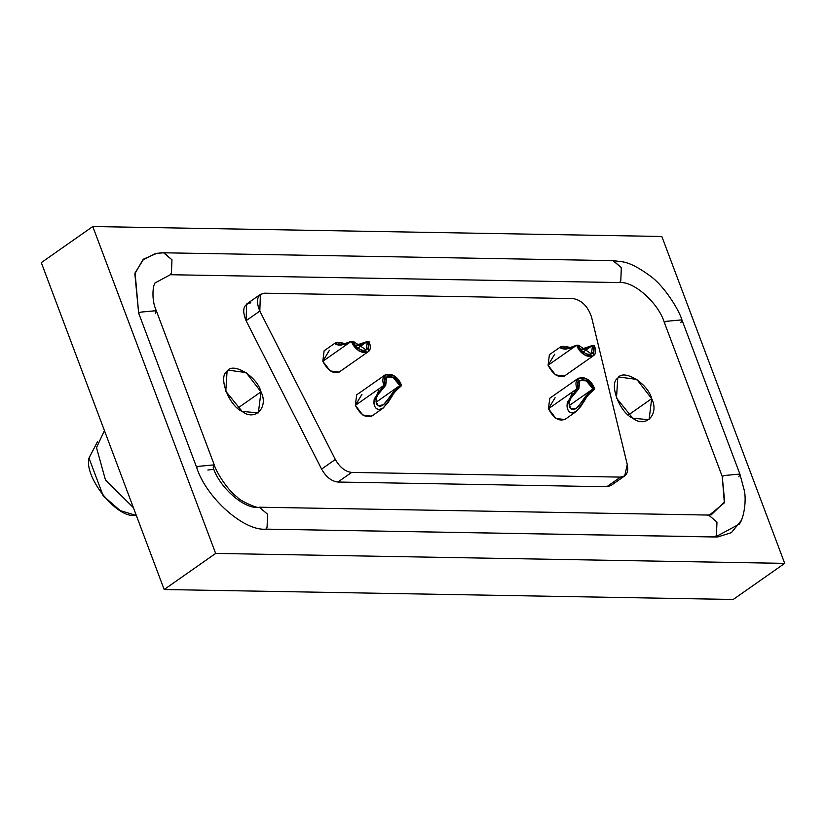<?xml version="1.0" encoding="UTF-8"?>
<svg xmlns="http://www.w3.org/2000/svg" width="826" height="826" viewBox="0 0 826 826"><rect width="100%" height="100%" fill="white"/><g stroke="black" fill="none" stroke-linecap="round" stroke-linejoin="round"><path stroke-width="1.24" d="M97.385 441.889L88.981 458.048L103.178 495.817L120.131 510.551L135.175 515.145L136.001 514.567L135.175 515.145L136.218 515.135L135.175 515.145C117.695 519.347 83.746 477.387 88.981 458.048L97.375 441.941M133.389 507.629L105.46 479.927L96.497 447.651L104.437 430.594L96.497 447.651L105.46 479.927L133.389 507.629M237.681 408.189L260.995 391.844L246.117 372.598L228.42 370.182L227.067 371.349L225.787 391.225L242.121 411.41L258.362 412.886L260.995 391.844L237.681 408.189M628.38 415.013L651.693 398.669L636.815 379.423L619.128 377.017L617.765 378.184L616.495 398.06L632.819 418.245L649.06 419.711L651.693 398.669L628.38 415.013M376.109 401.56L378.298 405.752L383.388 404.761L399.784 385.608L376.181 402.159L399.784 385.608L393.248 377.534L386.754 376.935L385.701 385.36L377.306 395.417M399.784 385.608L401.539 385.628C396.201 369.862 378.205 371.277 383.945 385.329L385.701 385.36C381.106 374.116 395.509 372.98 399.784 385.608L392.897 392.433L385.339 402.871C382.159 406.392 379.495 407.073 377.337 404.936C375.427 402.737 375.665 399.051 378.05 393.878C378.463 392.123 381.013 389.283 385.701 385.36L383.945 385.329L385.257 374.808L393.382 375.541L401.539 385.628L399.784 385.608M378.917 389.965L373.848 402.438C374.271 406.97 376.057 409.345 379.227 409.572L383.44 407.899L392.443 395.654C393.197 393.589 396.232 390.244 401.539 385.628L396.274 390.481M385.257 374.808L356.656 394.859L355.345 405.38L383.945 385.329L355.345 405.38L362.779 415.003L371.628 416.211L382.954 408.271L379.227 409.572C374.942 408.911 373.28 405.349 374.25 398.886L383.945 385.329M392.04 396.274L387.539 403.253L382.397 408.633M569.228 404.936L571.416 409.128L576.517 408.137L592.903 388.974L569.3 405.525L592.903 388.974L586.377 380.91L579.883 380.311L578.83 388.736L570.425 398.793M572.036 393.341L566.977 405.814C567.39 410.346 569.186 412.721 572.346 412.948L576.569 411.276L585.562 399.03C586.315 396.965 589.351 393.62 594.668 389.005L592.903 388.974L594.668 389.005C589.33 373.238 571.324 374.643 577.064 388.705L578.83 388.736C574.235 377.492 588.628 376.357 592.903 388.974L586.026 395.809L578.468 406.247C575.288 409.768 572.614 410.45 570.456 408.312C568.546 406.113 568.784 402.427 571.169 397.244C571.582 395.489 574.142 392.66 578.83 388.736L577.064 388.705L575.629 389.789M578.386 378.184L549.775 398.235L548.464 408.756L577.064 388.705L578.386 378.184L586.501 378.917L594.668 389.005L589.403 393.857M585.159 399.65L580.657 406.629L575.515 412.009L572.346 412.948C568.061 412.288 566.399 408.725 567.369 402.262L577.064 388.705L548.464 408.756L555.898 418.379L564.747 419.587L575.515 412.009M367.25 341.53L357.926 348.066L367.25 341.53L355.469 345.444L357.317 345.32C358.887 345.702 362.191 344.432 367.25 341.53C372.474 354.158 357.028 352.516 353.167 341.283L366.197 349.945L367.25 341.53L369.005 341.561L367.25 341.53M345.433 344.266L338.454 343.926M353.167 341.283L351.411 341.252C356.223 355.294 375.531 357.348 369.005 341.561L368.375 351.504L367.694 352.082L358.845 350.874L351.411 341.252L353.167 341.283M344.535 343.43L339.713 342.491M338.051 342.367L335.108 343.348L340.611 345.165L347.219 343.595M339.827 345.185L340.611 345.165C336.254 344.958 334.52 344.194 335.397 342.883L324.122 350.782L322.811 361.303L351.411 341.252L340.611 345.165M340.663 345.165L338.464 344.514M341.644 343.688L345.433 344.256M335.397 342.883L337.999 342.367M351.411 341.252L322.811 361.303L330.245 370.936L339.094 372.134L367.694 352.082M592.521 345.464L583.197 352L592.521 345.464L580.74 349.377L582.588 349.264C584.158 349.635 587.462 348.376 592.521 345.464C597.745 358.092 582.299 356.46 578.437 345.227L591.468 353.889L592.521 345.464L594.276 345.495L592.521 345.464M566.915 347.622L570.704 348.2L563.724 347.86M578.437 345.227L576.682 345.196C581.494 359.227 600.812 361.282 594.276 345.495L593.646 355.438L592.965 356.016L584.116 354.819L576.682 345.196L578.437 345.227M569.806 347.374L564.974 346.435M563.322 346.3L560.379 347.281L565.882 349.109L572.49 347.529M565.098 349.119L565.882 349.109C561.525 348.902 559.791 348.138 560.668 346.817L549.393 354.726L548.082 365.247L576.682 345.196L565.882 349.109M565.934 349.099L563.735 348.448M560.668 346.817L563.27 346.3M576.682 345.196L548.082 365.247L555.516 374.87L564.365 376.078L592.965 356.016M591.499 316.885L627.275 464.573L591.499 316.885C587.813 306.281 581.7 300.179 573.141 298.589C581.7 300.179 587.813 306.281 591.499 316.885M264.568 293.199L573.141 298.589L264.568 293.199C257.103 294.5 255.523 300.468 259.818 311.092L260.386 294.386L264.568 293.199M260.386 294.386L246.654 304.009L246.086 320.715L259.818 311.092L246.086 320.715L321.593 469.096L335.315 459.462L259.818 311.092L335.315 459.462L321.593 469.096C326.084 476.984 331.536 481.3 337.937 482.033L351.659 472.41C345.268 471.677 339.816 467.361 335.315 459.462C339.816 467.361 345.268 471.677 351.659 472.41L337.937 482.033L606.79 486.731L620.512 477.108L351.659 472.41L620.512 477.108C626.438 476.592 628.689 472.41 627.275 464.573L624.693 475.921L620.512 477.108L606.79 486.731L610.972 485.543L624.693 475.921M565.046 375.489C558.985 378.411 553.327 375.004 548.082 365.247L554.7 354.189M339.775 371.555C333.714 374.477 328.056 371.06 322.811 361.303L329.429 350.255M565.428 418.999C559.367 421.931 553.709 418.514 548.464 408.756L555.082 397.698M372.309 415.623C366.248 418.555 360.59 415.137 355.345 405.38L361.964 394.322M709.379 515.114L724.361 502.838L722.244 476.499L664.28 322.305C658.312 302.915 633.821 281.098 619.707 282.575L170.342 274.717L171.436 272.828L171.963 259.798L163.909 252.797L155.794 253.406L142.857 259.86L134.844 273.798L138.654 313.116L196.609 467.31C205.911 497.479 244.011 531.438 265.972 529.136L715.337 536.993L716.441 535.103L716.968 522.084L708.605 515.063L259.24 507.205L267.593 514.226L267.066 527.246L265.972 529.136L267.066 527.246L267.593 514.226L259.24 507.205M259.219 507.205C258.992 509.25 239.767 500.886 237.465 497.283C226.479 489.24 215.71 470.634 214.254 464.883L198.715 466.318L196.609 467.31L198.715 466.318L214.254 464.873L213.201 467.599C219.179 486.989 243.66 508.806 257.774 507.329M613.512 482.023L606.79 486.731L337.937 482.033C331.536 481.3 326.084 476.984 321.593 469.096L246.086 320.715C241.791 310.091 243.381 304.133 250.836 302.822M651.693 398.669C659.613 414.146 645.746 428.529 632.819 418.245C619.603 412.732 608.535 383.295 617.765 378.184C623.072 368.22 648.007 383.274 651.693 398.669M260.995 391.844C268.904 407.321 255.038 421.694 242.121 411.41C228.895 405.907 217.827 376.47 227.067 371.349C232.374 361.385 257.299 376.45 260.995 391.844M214.254 464.873L156.29 310.679L140.761 312.125L138.654 313.116L140.761 312.125L156.29 310.679L155.247 313.405M156.29 310.679C153.182 303.751 152.263 295.677 153.522 286.457L154.947 282.988L170.342 274.717L619.707 282.575L620.801 280.675L621.328 267.655L612.975 260.634L163.61 252.787L171.963 259.798L171.436 272.828L170.342 274.717M159.779 252.942L163.61 252.787M611.508 260.768L613.274 260.644L621.328 267.655L620.801 280.675L619.707 282.575C633.821 281.098 658.312 302.915 664.28 322.305L666.386 321.314L681.925 319.868L680.872 322.594M612.954 260.634C622.618 262.141 627.791 259.891 649.99 275.791C664.858 286.312 679.395 310.886 681.925 319.868L666.386 321.314L664.28 322.305L722.244 476.499L724.35 475.508L739.879 474.062L738.836 476.788M739.879 474.062L724.35 475.508L722.244 476.499L724.681 501.764L711.227 514.866L708.667 515.063L716.968 522.084L716.441 535.103L715.337 536.993L739.291 524.118C744.205 517.964 746.549 499.358 744.226 490.148L739.879 474.062L681.925 319.868M707.149 515.187L708.667 515.063M784.7 563.373L215.658 553.43L164.167 589.527L733.22 599.47L784.7 563.373L733.22 599.47L164.167 589.527L215.658 553.43L784.7 563.373L661.832 236.473L784.7 563.373M92.78 226.53L661.832 236.473L92.78 226.53L215.658 553.43L92.78 226.53L41.3 262.627L92.78 226.53M741.067 520.731L731.392 532.667L717.701 536.962L265.972 529.136C244.011 531.438 205.911 497.479 196.609 467.31L138.654 313.116L135.092 272.838L143.693 259.054L157.136 253.19M41.3 262.627L164.167 589.527L41.3 262.627M207.842 470.035L213.872 469.323"/></g></svg>
